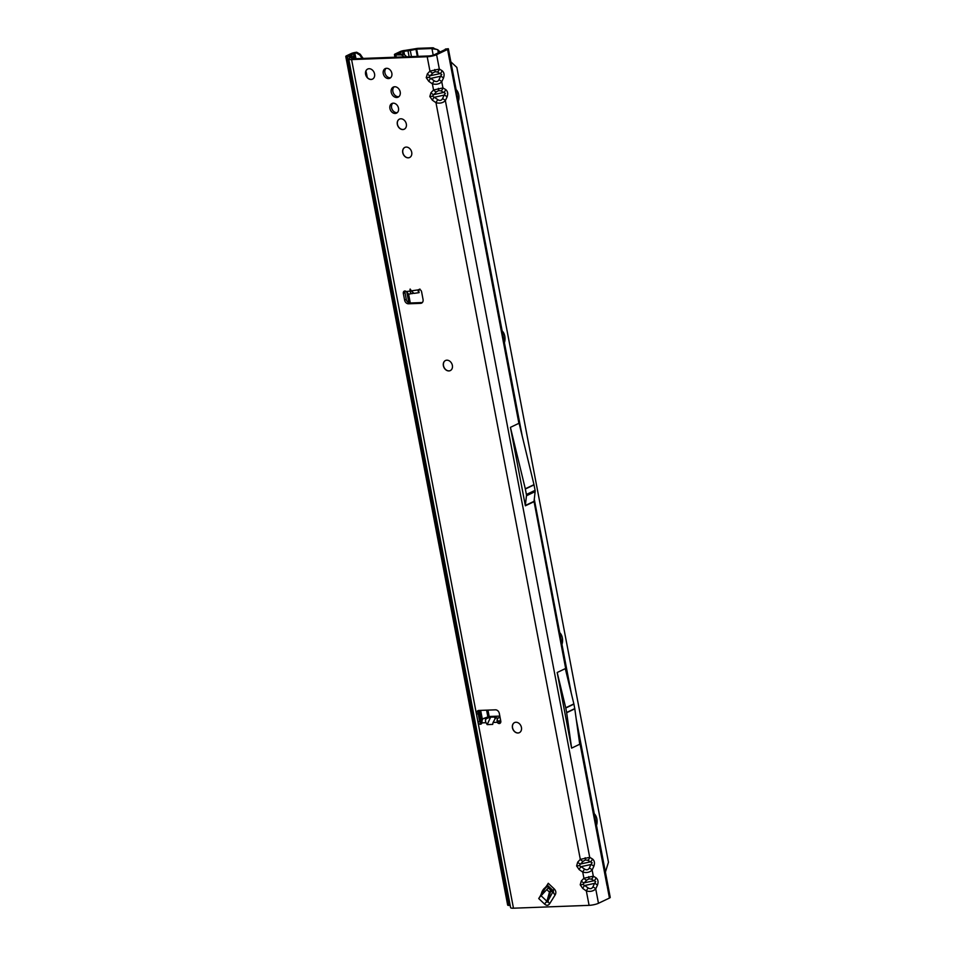 <?xml version="1.0" encoding="UTF-8"?>
<svg xmlns="http://www.w3.org/2000/svg" width="956" height="956" viewBox="0 0 956 956"><rect width="100%" height="100%" fill="white"/><g stroke="black" fill="none" stroke-linecap="round" stroke-linejoin="round"><path stroke-width="1.43" d="M519.407 732.643A5.581 4.35 64.5 0 1 518.08 732.953A5.581 4.35 64.5 0 1 512.798 728.651A5.581 4.35 64.5 0 1 514.603 722.557M450.336 370.57A5.581 4.35 64.5 0 1 449.009 370.88A5.581 4.35 64.5 0 1 443.739 366.578A5.581 4.35 64.5 0 1 445.532 360.484M409.682 157.477A5.581 4.35 64.5 0 1 408.367 157.788A5.581 4.35 64.5 0 1 403.085 153.474A5.581 4.35 64.5 0 1 404.878 147.391M404.28 129.191A5.581 4.35 64.5 0 1 402.966 129.49A5.581 4.35 64.5 0 1 397.684 125.188A5.581 4.35 64.5 0 1 399.489 119.106M372.517 79.109A5.581 4.35 64.5 0 1 371.203 79.408A5.581 4.35 64.5 0 1 365.921 75.106A5.581 4.35 64.5 0 1 367.725 69.023M515.917 722.258A5.581 4.35 64.5 0 1 521.211 726.596A5.581 4.35 64.5 0 1 519.347 732.666A5.581 4.35 64.5 0 1 517.973 733.001A5.581 4.35 64.5 0 1 512.679 728.663A5.581 4.35 64.5 0 1 514.543 722.581A5.581 4.35 64.5 0 1 515.917 722.258M446.846 360.185A5.581 4.35 64.5 0 1 452.14 364.523A5.581 4.35 64.5 0 1 450.276 370.593A5.581 4.35 64.5 0 1 448.902 370.928A5.581 4.35 64.5 0 1 443.608 366.59A5.581 4.35 64.5 0 1 445.472 360.52A5.581 4.35 64.5 0 1 446.846 360.185M406.204 147.081A5.581 4.35 64.5 0 1 411.486 151.43A5.581 4.35 64.5 0 1 409.622 157.501A5.581 4.35 64.5 0 1 408.248 157.836A5.581 4.35 64.5 0 1 402.966 153.498A5.581 4.35 64.5 0 1 404.83 147.415A5.581 4.35 64.5 0 1 406.204 147.081M398.891 96.652A5.581 4.35 64.5 0 1 398.401 96.699A5.581 4.35 64.5 0 1 393.322 92.911A5.581 4.35 64.5 0 1 394.195 86.793M394.685 86.745A5.581 4.35 64.5 0 1 399.978 91.083A5.581 4.35 64.5 0 1 398.114 97.154A5.581 4.35 64.5 0 1 396.74 97.488A5.581 4.35 64.5 0 1 391.446 93.15A5.581 4.35 64.5 0 1 393.31 87.08A5.581 4.35 64.5 0 1 394.685 86.745M369.04 68.713A5.581 4.35 64.5 0 1 374.334 73.062A5.581 4.35 64.5 0 1 372.47 79.133A5.581 4.35 64.5 0 1 371.095 79.468A5.581 4.35 64.5 0 1 365.801 75.13A5.581 4.35 64.5 0 1 367.666 69.047A5.581 4.35 64.5 0 1 369.04 68.713M400.803 118.795A5.581 4.35 64.5 0 1 406.097 123.145A5.581 4.35 64.5 0 1 404.233 129.215A5.581 4.35 64.5 0 1 402.858 129.55A5.581 4.35 64.5 0 1 397.565 125.212A5.581 4.35 64.5 0 1 399.429 119.13A5.581 4.35 64.5 0 1 400.803 118.795M397.278 112.617A5.342 4.159 64.5 0 1 396.848 112.665A5.342 4.159 64.5 0 1 391.996 109.068A5.342 4.159 64.5 0 1 392.796 103.224M393.227 103.176A5.342 4.159 64.5 0 1 398.282 107.323A5.342 4.159 64.5 0 1 396.501 113.143A5.342 4.159 64.5 0 1 395.187 113.453A5.342 4.159 64.5 0 1 390.132 109.307A5.342 4.159 64.5 0 1 391.912 103.499A5.342 4.159 64.5 0 1 393.227 103.176M390.622 77.735A5.342 4.159 64.5 0 1 390.191 77.783A5.342 4.159 64.5 0 1 385.34 74.186A5.342 4.159 64.5 0 1 386.14 68.33M386.571 68.294A5.342 4.159 64.5 0 1 391.625 72.441A5.342 4.159 64.5 0 1 389.845 78.249A5.342 4.159 64.5 0 1 388.53 78.571A5.342 4.159 64.5 0 1 383.476 74.425A5.342 4.159 64.5 0 1 385.256 68.605A5.342 4.159 64.5 0 1 386.571 68.294M406.324 291.592L410.088 291.054L410.184 289.047L411.247 290.875L418.274 289.859A2.45 1.912 64.5 0 1 421.596 291.807L423.054 299.443A3.92 3.059 64.5 0 1 421.584 303.1A3.92 3.059 64.5 0 1 420.616 303.339L408.487 303.793A3.92 3.059 64.5 0 1 404.615 300.136L403.336 293.444A2.45 1.912 64.5 0 1 406.324 291.592L408.379 293.874A3.525 2.151 81.7 0 0 409.323 294.066L413.315 293.277M585.168 857.759L585.454 859.982L587.749 860.257A3.525 2.653 -59.4 0 0 589.709 857.329L580.316 859.384L577.723 862.121L576.611 865.933A3.525 0.705 -10.8 0 0 579.193 865.574L580.591 863.997A3.525 2.115 -136.5 0 1 577.723 862.121M588.765 876.616L589.051 878.839L591.346 879.114A3.525 2.653 -59.4 0 0 593.306 876.186L583.913 878.241L582.742 872.099C586.542 873.079 589.673 872.386 592.134 870.044L593.807 866.387C595.002 863.101 594.536 860.603 592.385 858.918A3.525 2.653 120.6 0 1 590.426 861.846L592.134 862.742L590.939 864.511L581.105 866.662L579.193 865.574M582.79 884.431L584.188 882.854A3.525 2.115 -136.5 0 1 581.32 880.978L580.208 884.79A3.525 0.705 -10.8 0 0 582.79 884.431L584.702 885.519A3.525 1.303 124.8 0 0 582.742 888.447L586.339 890.956C590.139 891.936 593.27 891.243 595.731 888.901A3.525 1.84 -155.4 0 0 592.851 887.025C591.788 888.793 590.258 889.128 588.298 888.028L584.702 885.519L594.536 883.368L592.851 887.025M595.731 881.599L594.536 883.368A3.525 1.84 -155.4 0 1 597.404 885.244C598.599 881.958 598.133 879.46 595.982 877.775A3.525 2.653 120.6 0 1 594.023 880.703L595.731 881.599M438.398 88.358L438.685 90.581L440.979 90.856A3.525 2.653 -59.4 0 0 442.939 87.928L433.546 89.984L430.953 92.72L429.83 96.52A3.525 0.705 -10.8 0 0 432.423 96.174L433.821 94.596A3.525 2.115 -136.5 0 1 430.953 92.72M587.749 860.257L590.426 861.846L580.591 863.997L583.184 861.26A3.525 2.115 -136.5 0 1 580.316 859.384L435.972 102.686C439.772 103.666 442.903 102.985 445.365 100.631L447.038 96.986C448.233 93.7 447.755 91.202 445.615 89.517A3.525 2.653 120.6 0 1 443.656 92.445L445.365 93.341L444.158 95.11L434.335 97.261L432.423 96.174M434.801 69.501L435.088 71.724L437.382 71.999A3.525 2.653 -59.4 0 0 439.342 69.071L429.949 71.126L427.356 73.863L426.233 77.663A3.525 0.705 -10.8 0 0 428.826 77.317L430.224 75.739A3.525 2.115 -136.5 0 1 427.356 73.863M440.979 90.856L443.656 92.445L433.821 94.596L436.414 91.86A3.525 2.115 -136.5 0 1 433.546 89.984L432.375 83.829C436.175 84.809 439.306 84.128 441.756 81.774L443.441 78.117C444.636 74.831 444.158 72.345 442.019 70.66A3.525 2.653 120.6 0 1 440.059 73.588L441.768 74.484L440.561 76.253L430.738 78.404L428.826 77.317M500.574 722.736A2.45 1.912 64.5 0 1 498.913 721.505L497.251 722.294L497.048 720.131A3.525 2.091 -92.2 0 1 498.399 717.956L500.036 717.179M481.669 723.441A2.45 1.912 64.5 0 1 479.613 721.183L478.155 713.546A3.92 3.059 64.5 0 1 478.872 710.451L495.459 709.83A3.92 3.059 64.5 0 1 499.331 713.475L500.789 721.111A2.45 1.912 64.5 0 1 497.251 722.294L493.081 722.449L492.687 724.397L487.178 724.612L486.054 722.712C485.039 720.633 485.349 719.199 486.998 718.386L490.619 717.167L487.178 724.612M499.833 716.104L489.102 716.51L483.437 718.518A3.525 2.091 87.8 0 0 482.087 720.693L481.884 722.879A2.45 1.912 64.5 0 1 477.952 721.983L476.494 714.335A3.92 3.059 64.5 0 1 477.952 710.678A3.92 3.059 64.5 0 1 478.92 710.451M547.023 885.28L548.266 883.284L554.145 888.841C556.01 890.753 556.332 892.796 555.113 894.983L549.676 903.671C548.278 905.679 546.593 905.822 544.609 904.101L538.73 898.556L539.973 896.561A19.586 15.272 64.5 0 0 541.789 892.342A3.92 3.059 -115.5 0 1 541.968 891.84A18.224 14.197 -115.5 0 1 543.821 888.877A3.92 3.059 -115.5 0 1 544.167 888.53A19.586 15.272 64.5 0 0 547.023 885.28L547.537 885.029A4.899 1.362 -46.7 0 1 548.266 883.284M352.501 58.794L352.322 57.862A3.92 0.777 169.2 0 0 351.617 58.483A3.92 0.777 169.2 0 0 353.254 58.806L428.862 55.95A3.92 0.777 169.2 0 0 434.227 54.767L445.341 49.473M422.337 302.538A3.92 3.059 64.5 0 1 422.277 302.55L410.148 303.004A3.92 3.059 64.5 0 1 406.276 299.348L405.009 292.656A2.45 1.912 64.5 0 1 405.225 291.042M547.704 885.853A19.586 15.272 64.5 0 1 545.828 887.742A3.92 3.059 -115.5 0 0 545.482 888.088A18.224 14.197 -115.5 0 0 543.629 891.04A3.92 3.059 -115.5 0 0 543.45 891.554A19.586 15.272 64.5 0 1 542.339 894.493M610.215 897.337A4.314 0.86 169.2 0 1 610.227 897.373A4.314 0.86 169.2 0 1 609.45 898.054L598.468 903.289A6.859 1.362 -10.8 0 1 589.087 905.344L513.468 908.2A6.859 1.362 -10.8 0 1 510.612 907.638L348.737 59.033A6.859 1.362 169.2 0 1 349.956 57.958L351.581 57.181M348.737 59.033A6.859 1.362 169.2 0 0 351.593 59.595L427.201 56.739A6.859 1.362 169.2 0 0 436.593 54.683L447.575 49.449A4.314 0.86 -10.8 0 0 448.34 48.792A4.314 0.86 -10.8 0 0 448.328 48.732L445.341 49.067M493.081 722.449L496.14 716.964L490.619 717.167M498.913 721.505L500.574 719.999M410.088 291.054C410.411 293.074 411.307 293.886 412.789 293.504M411.247 290.875L413.996 293.384L418.955 292.667L418.274 289.859L419.935 289.071M607.048 885.71L578.715 736.885M449.523 59.738L447.575 49.449M510.42 427.356L525.298 488.791A3.92 3.059 64.5 0 1 525.346 489.018L526.398 494.479A3.92 3.059 64.5 0 1 526.445 495.782L525.358 505.473A0.98 0.765 -115.5 0 0 525.382 505.796L510.42 427.356L519.096 423.221L533.986 484.644A3.92 3.059 64.5 0 1 534.034 484.883L535.085 490.344A3.92 3.059 64.5 0 1 535.133 491.635L534.045 501.326A0.98 0.765 -115.5 0 0 534.069 501.649L567.087 675.964M571.604 748.118L579.73 744.246L574.795 708.838A3.92 3.059 64.5 0 0 574.759 708.599L573.911 704.13A3.92 3.059 64.5 0 0 573.863 703.903L565.307 668.626L557.181 672.498L565.725 707.775A3.92 3.059 64.5 0 1 565.773 708.014L566.633 712.471A3.92 3.059 64.5 0 1 566.669 712.71L571.604 748.118L557.181 672.498M352.322 57.862L354.09 57.025A4.314 0.86 -10.8 0 0 354.867 56.392L348.904 55.687L356.218 52.891L356.66 52.222L355.07 52.484A4.314 0.86 -10.8 0 0 351.222 53.548L346.55 55.783A4.314 0.86 169.2 0 0 345.773 56.464L507.66 905.069A4.314 0.86 -10.8 0 0 509.166 905.428L510.193 905.416M355.309 58.722L354.867 56.392M345.773 56.464A4.314 0.86 169.2 0 0 347.279 56.822L351.497 56.774M353.589 53.464L354.138 56.344M365.861 74.938L366.686 74.425L367.271 77.484M408.559 293.958L410.291 302.992M487.942 710.105L489.173 716.51M406.921 292.536L408.869 302.753M486.58 710.165L487.823 716.677M432.375 83.829A3.525 1.303 -55.2 0 1 434.323 80.902L430.738 78.404A3.525 1.303 124.8 0 0 428.778 81.332L432.375 83.829M445.615 89.517L442.939 87.928L441.756 81.774A3.525 1.84 -155.4 0 0 438.888 79.91C437.812 81.678 436.295 82.013 434.323 80.902M437.382 71.999L440.059 73.588L430.224 75.739L432.817 73.003A3.525 2.115 -136.5 0 1 429.949 71.126L427.201 56.739M443.441 78.117A3.525 1.84 -155.4 0 0 440.561 76.253L438.888 79.91M435.972 102.686A3.525 1.303 -55.2 0 1 437.92 99.759L434.335 97.261A3.525 1.303 124.8 0 0 432.375 100.189L435.972 102.686M592.385 858.918L589.709 857.329L445.365 100.631A3.525 1.84 -155.4 0 0 442.485 98.767C441.409 100.535 439.891 100.87 437.92 99.759M447.038 96.986A3.525 1.84 -155.4 0 0 444.158 95.11L442.485 98.767M589.087 905.344L586.339 890.956A3.525 1.303 -55.2 0 1 588.298 888.028M591.346 879.114L594.023 880.703L584.188 882.854L586.781 880.118A3.525 2.115 -136.5 0 1 583.913 878.241L581.32 880.978M582.742 872.099A3.525 1.303 -55.2 0 1 584.702 869.171L581.105 866.662A3.525 1.303 124.8 0 0 579.145 869.59L582.742 872.099M595.982 877.775L593.306 876.186L592.134 870.044A3.525 1.84 -155.4 0 0 589.255 868.168C588.179 869.936 586.661 870.271 584.702 869.171M593.807 866.387A3.525 1.84 -155.4 0 0 590.939 864.511L589.255 868.168M356.66 52.222L360.221 54.229L363.101 58.436M365.933 71.043L366.686 74.425M363.029 58.089L362.539 59.045L359.803 55.03L356.218 52.891M359.803 55.03L360.221 54.229M418.704 290.971L419.122 292.572M419.218 289.525L419.827 289.118M419.325 289.369L418.071 291.15M498.709 721.147L497.048 720.131M538.73 898.556A4.899 1.362 -46.7 0 1 540.475 896.322A4.899 1.362 -46.7 0 1 541.06 895.736L546.94 901.293C547.047 902.607 547.418 902.416 548.051 900.719A4.899 2.748 32 0 0 549.676 903.671M554.145 888.841A4.899 1.362 -46.7 0 0 553.44 890.884L550.668 890.156L549.461 892.103L550.405 892.139L548.051 900.719L553.44 890.884L547.561 885.328L548.326 887.945L541.06 895.736M548.326 887.945L550.668 890.156A1.171 1.123 -75.3 0 1 550.895 891.351L553.476 892.032A4.899 2.748 32 0 0 555.113 894.983M547.107 889.881L549.461 892.103L546.94 901.293A4.899 1.362 133.3 0 0 544.609 904.101M593.258 813.114A8.329 4.947 -92.2 0 1 595.875 826.892M558.722 632.071A8.329 4.947 -92.2 0 1 561.351 645.862M501.159 330.346A8.329 4.947 -92.2 0 1 503.788 344.124M455.116 88.968A8.329 4.947 -92.2 0 1 457.745 102.746M418.047 56.356L416.673 49.115L410.291 50.453A3.92 0.777 169.2 0 1 407.997 50.811L402.607 51.457L403.133 54.217M397.541 54.133L402.607 51.457M404.089 56.882A5.879 4.254 -113.2 0 0 400.313 54.886L395.796 54.934A3.92 0.777 -10.8 0 1 394.434 54.6A3.92 0.777 -10.8 0 1 395.127 53.99L400.253 51.552A3.92 0.777 -10.8 0 1 405.033 50.405L415.454 48.72A3.92 0.777 -10.8 0 1 418.334 48.326L432.303 47.8A5.879 4.577 -115.5 0 1 433.642 47.967L431.981 48.756A5.879 4.577 -115.5 0 0 430.642 48.589L432.303 47.8M416.673 49.115L430.642 48.589M397.493 53.895L402.177 54.086A5.879 4.254 66.8 0 1 406.479 56.786M440.142 51.959L437.752 49.736L434.526 48.684M435.016 49.21L433.642 47.967M436.653 49.401L431.981 48.756L433.199 55.161M604.849 873.88L608.458 862.228L456.837 67.398L449.75 60.837M410.793 289.895L409.945 289.441M513.468 908.2L477.952 721.983L479.613 721.183M481.884 722.879L486.054 722.712M580.208 884.79L582.742 888.447M576.611 865.933L579.145 869.59M429.83 96.52L432.375 100.189M426.233 77.663L428.778 81.332M351.593 59.595L476.494 714.335L478.155 713.546M494.838 718.087L498.399 717.956M483.437 718.518L486.998 718.386M518.893 423.317L449.738 60.766M525.382 505.796L533.854 501.757M442.019 70.66L439.342 69.071L436.593 54.683M598.468 903.289L595.731 888.901L597.404 885.244M609.45 898.054L607.299 886.738M481.191 723.298L478.765 710.571M354.425 58.758L354.09 57.025M347.279 56.822L509.166 905.428M482.422 719.653L480.653 710.38M432.817 73.003L435.088 71.724M436.414 91.86L438.685 90.581M586.781 880.118L589.051 878.839M583.184 861.26L585.454 859.982M354.807 53.13L355.99 58.698M525.358 505.473L534.045 501.326M526.445 495.782L535.133 491.635M526.398 494.479L535.085 490.344M525.346 489.018L534.034 484.883M525.298 488.791L533.986 484.644M566.669 712.71L574.795 708.838M566.633 712.471L574.759 708.599M565.773 708.014L573.911 704.13M565.725 707.775L573.863 703.903M403.336 293.444L405.009 292.656M404.615 300.136L406.276 299.348M408.487 303.793L410.148 303.004M420.616 303.339L422.277 302.55M550.405 892.139L550.895 891.351M543.45 891.554L541.789 892.342M543.629 891.04L541.968 891.84M545.482 888.088L543.821 888.877M545.828 887.742L544.167 888.53M407.997 50.811L409.12 56.691M404.507 54.815L403.814 51.17M410.291 50.453L411.462 56.607M415.956 49.222L417.318 56.38M396.226 57.181L395.796 54.934M400.313 54.886L402.177 54.086M438.338 52.807L437.752 49.736M610.227 897.373L576.277 719.402M571.306 693.375L534.285 499.271M522.251 436.235L448.352 48.792M479.637 710.428L481.86 722.091M418.716 291.03L419.146 289.632M394.434 54.6L394.936 57.229"/></g></svg>
